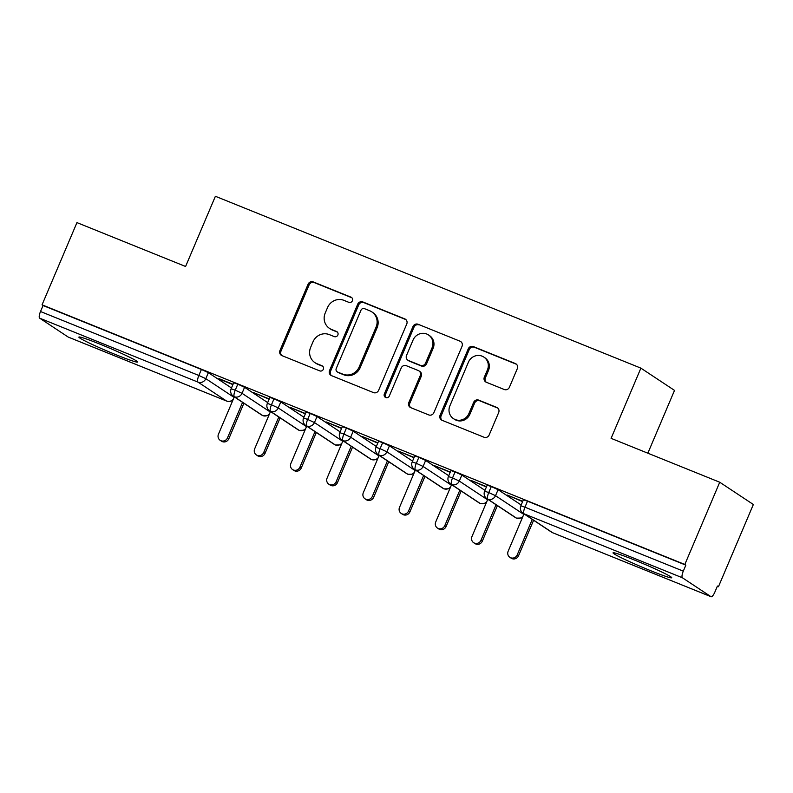 <?xml version="1.0" encoding="UTF-8"?>
<svg xmlns="http://www.w3.org/2000/svg" width="793" height="793" viewBox="0 0 793 793"><rect width="100%" height="100%" fill="white"/><g stroke="black" fill="none" stroke-linecap="round" stroke-linejoin="round"><path stroke-width="1.19" d="M352.399 300.755A2.805 2.676 -56.5 0 0 351.002 297.167L313.235 281.911A4.015 3.826 -56.5 0 0 308.12 284.162L279.959 350.496A4.015 3.826 -56.5 0 0 281.951 355.621L319.718 370.876A2.805 2.676 -56.5 0 0 322.364 365.96A2.805 2.676 -56.5 0 0 321.908 365.712L317.022 363.739A12.837 12.242 -56.5 0 1 314.94 362.649A12.837 12.242 -56.5 0 1 310.648 347.354L312.997 341.823A12.837 12.242 -56.5 0 1 329.382 334.626L334.269 336.599A2.805 2.676 -56.5 0 0 336.916 331.682A2.805 2.676 -56.5 0 0 336.46 331.444L331.573 329.472A12.837 12.242 -56.5 0 1 329.491 328.371A12.837 12.242 -56.5 0 1 325.199 313.076L327.549 307.555A12.837 12.242 -56.5 0 1 343.924 300.349L348.811 302.331A2.805 2.676 -56.5 0 0 352.399 300.755M650.319 570.554A31.869 1.814 23 0 1 613.039 552.84A31.869 1.814 23 0 1 634.43 560.027A31.869 1.814 23 0 1 671.711 577.74A31.869 1.814 23 0 1 650.319 570.554M116.174 354.808A31.869 1.814 23 0 1 78.894 337.094A31.869 1.814 23 0 1 100.285 344.281A31.869 1.814 23 0 1 137.566 361.995A31.869 1.814 23 0 1 116.174 354.808M504.289 389.512A4.015 3.826 -56.5 0 0 509.403 387.271L517.304 368.656A4.015 3.826 -56.5 0 0 515.321 363.531L473.371 346.591A4.015 3.826 -56.5 0 0 468.257 348.841L440.095 415.175A4.015 3.826 -56.5 0 0 442.088 420.3L484.027 437.24A4.015 3.826 -56.5 0 0 489.152 434.99L498.688 412.509A4.015 3.826 -56.5 0 0 496.696 407.394L478.754 400.138A4.015 3.826 -56.5 0 0 473.629 402.388L468.901 413.54A10.725 10.24 -56.5 0 1 453.467 418.645A10.725 10.24 -56.5 0 1 449.879 405.857L468.415 362.183A10.725 10.24 -56.5 0 1 483.849 357.078A10.725 10.24 -56.5 0 1 487.437 369.865L484.345 377.141A4.015 3.826 -56.5 0 0 486.337 382.266L504.289 389.512M42.049 304.829L684.825 564.467L719.737 482.233L611.096 438.351L640.893 368.14L215.389 196.277L185.592 266.488L76.951 222.605L42.049 304.829L43.06 305.513L40.512 311.52L198.855 375.476L201.402 369.469L43.06 305.513M406.759 324A4.015 3.826 -56.5 0 0 404.767 318.885L362.827 301.945A4.015 3.826 -56.5 0 0 357.702 304.195L329.551 370.529A4.015 3.826 -56.5 0 0 331.533 375.654L373.483 392.594A4.015 3.826 -56.5 0 0 378.598 390.344L406.759 324M418.099 324.268L460.039 341.208A4.015 3.826 -56.5 0 1 462.032 346.333L433.87 412.667A4.015 3.826 -56.5 0 1 428.755 414.917L410.804 407.671A4.015 3.826 -56.5 0 1 408.811 402.547L420.231 375.644A4.015 3.826 -56.5 0 0 418.248 370.519L406.333 365.712A4.015 3.826 -56.5 0 0 401.218 367.962L389.323 395.975A2.805 2.676 -56.5 0 1 385.289 397.303A2.805 2.676 -56.5 0 1 384.347 393.962L412.984 326.518A4.015 3.826 -56.5 0 1 418.099 324.268L460.039 341.208M647.851 453.2L674.516 390.404L640.893 368.14M68.376 337.124A6.126 1.794 -68 0 1 68.267 337.094A6.126 1.794 -68 0 1 68.178 337.045L39.65 318.162A6.126 1.794 -68 0 1 40.512 311.52M684.825 564.467L685.846 565.141L683.298 571.148A6.126 1.794 112 0 0 682.436 577.79L710.964 596.673A6.126 1.794 112 0 0 711.053 596.723A6.126 1.794 112 0 0 714.88 592.054L717.427 586.047L718.448 586.721L717.328 586.275M719.737 482.233L753.35 504.497L718.448 586.721M218.908 378.598L233.043 384.308M218.779 378.895L232.914 384.595M685.846 565.141L527.504 501.176L524.956 507.193L683.298 571.148M682.436 577.79L524.094 513.834A6.126 1.794 112 0 1 524.956 507.193L520.842 505.805L523.39 499.798L527.504 501.176M201.402 369.469L208.361 372.67L231.487 387.975M491.293 486.555L488.746 492.562L484.632 491.174L487.18 485.167L491.293 486.555L498.073 489.687L521.189 504.992M522.746 501.325L507.163 495.03L522.617 501.612M455.083 471.924L452.525 477.931L448.412 476.553L450.969 470.546L455.083 471.924L461.853 475.057L484.979 490.361M486.535 486.694L470.953 480.399L486.406 486.991M418.863 457.303L416.315 463.31L412.201 461.922L414.749 455.916L418.863 457.303L425.643 460.436L448.759 475.741M450.315 472.073L434.742 465.778L450.196 472.36M382.652 442.672L380.105 448.679L375.991 447.302L378.539 441.295L382.652 442.672L389.432 445.805L412.548 461.11M414.105 457.442L398.522 451.148L413.986 457.73M346.442 428.042L343.884 434.049L339.781 432.671L342.328 426.664L346.442 428.042L353.222 431.174L376.338 446.489M377.894 442.811L362.312 436.527L377.765 443.109M310.222 413.421L307.674 419.428L303.56 418.04L306.118 412.033L310.222 413.421L317.002 416.553L340.118 431.858M341.684 428.19L326.101 421.896L341.555 428.478M274.011 398.79L271.464 404.797L267.35 403.419L269.898 397.412L274.011 398.79L280.791 401.922L303.907 417.227M305.464 413.559L289.881 407.265L305.345 413.857M237.801 384.169L235.253 390.176L231.14 388.788L233.687 382.781L237.801 384.169L244.581 387.301L267.697 402.606M269.253 398.938L253.671 392.644L269.124 399.226M244.581 387.301L242.024 393.308L235.253 390.176A6.126 1.794 112 0 0 234.391 396.817L262.909 415.701A6.126 1.794 112 0 0 263.008 415.75A6.126 1.794 112 0 0 263.028 415.76A6.126 1.794 112 0 0 263.177 415.79M280.791 401.922L278.244 407.929L271.464 404.797A6.126 1.794 112 0 0 270.601 411.438L299.12 430.331A6.126 1.794 112 0 0 299.219 430.381A6.126 1.794 112 0 0 299.239 430.381A6.126 1.794 112 0 0 299.387 430.421M317.002 416.553L314.454 422.56L307.674 419.428A6.126 1.794 112 0 0 306.812 426.069L335.34 444.952A6.126 1.794 112 0 0 335.429 445.002A6.126 1.794 112 0 0 335.449 445.012A6.126 1.794 112 0 0 335.598 445.042M353.222 431.174L350.665 437.181L343.884 434.049A6.126 1.794 112 0 0 343.022 440.7L371.55 459.583A6.126 1.794 112 0 0 371.649 459.633A6.126 1.794 112 0 0 371.659 459.643A6.126 1.794 112 0 0 371.818 459.672M389.432 445.805L386.885 451.812L380.105 448.679A6.126 1.794 112 0 0 379.242 455.321L407.761 474.214A6.126 1.794 112 0 0 407.86 474.264A6.126 1.794 112 0 0 407.88 474.264A6.126 1.794 112 0 0 408.028 474.293M425.643 460.436L423.095 466.443L416.315 463.31A6.126 1.794 112 0 0 415.453 469.952L443.981 488.835A6.126 1.794 112 0 0 444.07 488.884A6.126 1.794 112 0 0 444.09 488.894A6.126 1.794 112 0 0 444.239 488.924M461.853 475.057L459.306 481.064L452.525 477.931A6.126 1.794 112 0 0 451.663 484.582L480.191 503.466A6.126 1.794 112 0 0 480.29 503.515A6.126 1.794 112 0 0 480.3 503.515A6.126 1.794 112 0 0 480.449 503.555M498.073 489.687L495.516 495.694L488.746 492.562A6.126 1.794 112 0 0 487.883 499.203L516.402 518.087A6.126 1.794 112 0 0 516.501 518.136A6.126 1.794 112 0 0 516.521 518.146A6.126 1.794 112 0 0 516.669 518.176M329.491 328.371L330.512 329.045A12.837 12.242 -56.5 0 0 332.584 330.146L331.573 329.472M337.382 332.079L332.584 330.146M314.94 362.649L315.961 363.323A12.837 12.242 -56.5 0 0 318.043 364.413L317.022 363.739M322.83 366.346L318.043 364.413M351.923 297.801L314.256 282.586A4.015 3.826 -56.5 0 0 309.141 284.836L280.98 351.17A4.015 3.826 -56.5 0 0 281.842 355.571M405.897 319.609A4.015 3.826 -56.5 0 0 405.788 319.559L363.848 302.619A4.015 3.826 -56.5 0 0 358.723 304.869L330.562 371.203A4.015 3.826 -56.5 0 0 331.424 375.604M364.542 308.675A2.805 2.676 -56.5 0 0 360.964 310.251L336.242 368.487A2.805 2.676 -56.5 0 0 337.64 372.066L342.794 374.147A12.837 12.242 -56.5 0 0 359.17 366.951L376.07 327.152A12.837 12.242 -56.5 0 0 371.778 311.857A12.837 12.242 -56.5 0 0 369.697 310.757L364.542 308.675M337.184 371.828L338.205 372.502A2.805 2.676 -56.5 0 0 338.661 372.74L337.64 372.066M371.778 311.857L372.799 312.531A12.837 12.242 -56.5 0 1 377.081 327.826L360.191 367.625A12.837 12.242 -56.5 0 1 343.815 374.821L338.661 372.74M418.892 370.866L419.913 371.54A4.015 3.826 -56.5 0 1 421.252 376.318L409.832 403.221A4.015 3.826 -56.5 0 0 410.695 407.622M419.12 324.942A4.015 3.826 -56.5 0 0 413.996 327.192L385.368 394.636A2.805 2.676 -56.5 0 0 385.844 397.58M432.086 347.721A10.725 10.24 -56.5 0 0 428.498 334.943A10.725 10.24 -56.5 0 0 413.064 340.038L406.531 355.433A4.015 3.826 -56.5 0 0 408.524 360.547L420.439 365.365A4.015 3.826 -56.5 0 0 425.554 363.115L432.086 347.721L433.107 348.395A10.725 10.24 -56.5 0 0 429.519 335.617L428.498 334.943M407.88 360.21L408.891 360.884A4.015 3.826 -56.5 0 0 409.545 361.221L408.524 360.547M433.107 348.395L426.575 363.789A4.015 3.826 -56.5 0 1 421.45 366.039L409.545 361.221M483.849 357.078L484.87 357.752A10.725 10.24 -56.5 0 1 488.458 370.539L485.366 377.815A4.015 3.826 -56.5 0 0 486.228 382.216M453.467 418.645L454.488 419.319A10.725 10.24 -56.5 0 0 469.922 414.214L468.901 413.54M497.835 408.108A4.015 3.826 -56.5 0 0 497.717 408.068L479.765 400.812A4.015 3.826 -56.5 0 0 474.65 403.062L469.922 414.214M516.451 364.255A4.015 3.826 -56.5 0 0 516.332 364.205L474.392 347.265A4.015 3.826 -56.5 0 0 469.268 349.515L441.116 415.859A4.015 3.826 -56.5 0 0 441.969 420.25M227.502 437.875L228.83 438.747A5.105 4.877 123.5 0 1 221.485 441.176L220.157 440.303A5.105 4.877 -56.5 0 0 227.502 437.875L242.569 402.368M234.292 396.887L218.452 434.217A5.105 4.877 -56.5 0 0 220.157 440.303M228.83 438.747L243.897 403.25M263.712 452.496L265.04 453.378A5.105 4.877 123.5 0 1 257.695 455.806L256.367 454.934A5.105 4.877 -56.5 0 0 263.712 452.496L278.789 416.999M270.502 411.517L254.662 448.848A5.105 4.877 -56.5 0 0 256.367 454.934M265.04 453.378L280.107 417.871M299.932 467.127L301.251 468.009A5.105 4.877 123.5 0 1 293.906 470.437L292.577 469.555A5.105 4.877 -56.5 0 0 299.932 467.127L314.999 431.62M306.722 426.138L290.872 463.469A5.105 4.877 -56.5 0 0 292.577 469.555M301.251 468.009L316.318 432.502M336.143 481.757L337.461 482.63A5.105 4.877 123.5 0 1 330.116 485.058L328.798 484.186A5.105 4.877 -56.5 0 0 336.143 481.757L351.21 446.251M342.933 440.769L327.093 478.1A5.105 4.877 -56.5 0 0 328.798 484.186M337.461 482.63L352.538 447.123M372.353 496.378L373.681 497.261A5.105 4.877 123.5 0 1 366.336 499.689L365.008 498.807A5.105 4.877 -56.5 0 0 372.353 496.378L387.42 460.882M379.143 455.4L363.303 492.721A5.105 4.877 -56.5 0 0 365.008 498.807M373.681 497.261L388.748 461.754M408.564 511.009L409.892 511.881A5.105 4.877 123.5 0 1 402.547 514.31L401.218 513.438A5.105 4.877 -56.5 0 0 408.564 511.009L423.64 475.503M415.363 470.021L399.513 507.351A5.105 4.877 -56.5 0 0 401.218 513.438M409.892 511.881L424.959 476.385M444.784 525.64L446.102 526.512A5.105 4.877 123.5 0 1 438.757 528.941L437.439 528.069A5.105 4.877 -56.5 0 0 444.784 525.64L459.851 490.133M451.574 484.652L435.724 521.982A5.105 4.877 -56.5 0 0 437.439 528.069M446.102 526.512L461.179 491.006M480.994 540.261L482.322 541.143A5.105 4.877 123.5 0 1 474.977 543.572L473.649 542.69A5.105 4.877 -56.5 0 0 480.994 540.261L496.061 504.754M487.784 499.283L471.944 536.603A5.105 4.877 -56.5 0 0 473.649 542.69M482.322 541.143L497.389 505.637M517.205 554.892L518.533 555.764A5.105 4.877 123.5 0 1 511.188 558.193L509.859 557.32A5.105 4.877 -56.5 0 0 517.205 554.892L532.281 519.385M523.995 513.904L508.154 551.234A5.105 4.877 -56.5 0 0 509.859 557.32M518.533 555.764L533.6 520.267M351.854 297.732L351.002 297.167M322.761 366.277L321.908 365.712M337.312 332.009L336.46 331.444M68.178 337.045L226.52 401L197.992 382.117L39.65 318.162M208.361 372.67L205.813 378.677A6.126 5.848 -56.5 0 1 197.992 382.117A6.126 1.794 -68 0 1 198.855 375.476L205.813 378.677L234.084 397.392M226.739 401.089A6.126 1.794 -68 0 1 226.61 401.05A6.126 1.794 -68 0 1 226.52 401A6.126 5.848 -56.5 0 0 233.291 399.246M551.621 532.192A6.126 6.126 0 0 0 552.711 532.767A6.126 1.794 112 0 1 552.612 532.718A6.126 5.848 -56.5 0 1 551.621 532.192L523.102 513.309A6.126 5.848 -56.5 0 0 524.094 513.834L552.612 532.718L710.964 596.673M711.053 596.723L552.711 532.767A6.126 1.794 112 0 0 552.82 532.797M263.008 415.75A6.126 6.126 0 0 1 261.918 415.175A6.126 5.848 -56.5 0 0 269.501 413.877M261.918 415.175L233.39 396.292A6.126 5.848 -56.5 0 0 242.024 393.308L270.294 412.023M305.721 428.498A6.126 5.848 -56.5 0 1 298.128 429.806L269.61 410.923A6.126 5.848 -56.5 0 0 278.244 407.939L306.504 426.644M341.932 443.128A6.126 5.848 -56.5 0 1 334.349 444.437L305.82 425.544A6.126 5.848 -56.5 0 0 314.454 422.56L342.715 441.275M378.142 457.759A6.126 5.848 -56.5 0 1 370.559 459.058L342.031 440.174A6.126 5.848 -56.5 0 0 350.665 437.191L378.935 455.906M414.362 472.38A6.126 5.848 -56.5 0 1 406.769 473.689L378.251 454.805A6.126 5.848 -56.5 0 0 386.885 451.812L415.145 470.527M450.573 487.011A6.126 5.848 -56.5 0 1 442.98 488.31L414.461 469.426A6.126 5.848 -56.5 0 0 423.095 466.443L451.356 485.157M486.783 501.632A6.126 5.848 -56.5 0 1 479.2 502.94L450.672 484.057A6.126 5.848 -56.5 0 0 459.306 481.073L487.576 499.788M522.993 516.263A6.126 5.848 -56.5 0 1 515.41 517.571L486.892 498.678A6.126 5.848 -56.5 0 0 495.516 495.694L523.786 514.409M280.98 351.17L279.959 350.496M309.141 284.836L308.12 284.162M314.256 282.586L313.235 281.911M330.562 371.203L329.551 370.529M358.723 304.869L357.702 304.195M363.848 302.619L362.827 301.945M405.788 319.559L404.767 318.885M343.815 374.821L342.794 374.147M360.191 367.625L359.17 366.951M377.081 327.826L376.07 327.152M409.832 403.221L408.811 402.547M421.252 376.318L420.231 375.644M385.368 394.636L384.347 393.962M413.996 327.192L412.984 326.518M421.45 366.039L420.439 365.365M426.575 363.789L425.554 363.115M485.366 377.815L484.345 377.141M488.458 370.539L487.437 369.865M474.65 403.062L473.629 402.388M479.765 400.812L478.754 400.138M497.717 408.068L496.696 407.394M441.116 415.859L440.095 415.175M469.268 349.515L468.257 348.841M474.392 347.265L473.371 346.591M516.332 364.205L515.321 363.531M68.267 337.094L226.61 401.05A6.126 6.126 0 0 0 233.003 399.93M231.14 388.788A6.126 6.126 0 0 0 233.39 396.292M298.128 429.806A6.126 6.126 0 0 0 299.219 430.381M267.35 403.419A6.126 6.126 0 0 0 269.61 410.923M269.214 414.561L267.509 415.641L263.028 415.76M334.349 444.437A6.126 6.126 0 0 0 335.429 445.002L339.939 444.893L341.644 443.812M303.56 418.04A6.126 6.126 0 0 0 305.82 425.544M305.424 429.182L303.729 430.272L299.239 430.381M370.559 459.058A6.126 6.126 0 0 0 371.649 459.633L376.15 459.524L377.855 458.443M339.781 432.671A6.126 6.126 0 0 0 342.031 440.174M406.769 473.689A6.126 6.126 0 0 0 407.86 474.264M375.991 447.302A6.126 6.126 0 0 0 378.251 454.805M442.98 488.31A6.126 6.126 0 0 0 444.07 488.884L448.58 488.775L450.285 487.695M412.201 461.922A6.126 6.126 0 0 0 414.461 469.426M414.065 473.064L412.37 474.145L407.88 474.264M479.2 502.94A6.126 6.126 0 0 0 480.29 503.515L484.791 503.406L486.496 502.316M448.412 476.553A6.126 6.126 0 0 0 450.672 484.057M515.41 517.571A6.126 6.126 0 0 0 516.501 518.136M484.632 491.174A6.126 6.126 0 0 0 486.892 498.678M520.842 505.805A6.126 6.126 0 0 0 523.102 513.309M522.706 516.947L521.011 518.027L516.521 518.146"/></g></svg>
